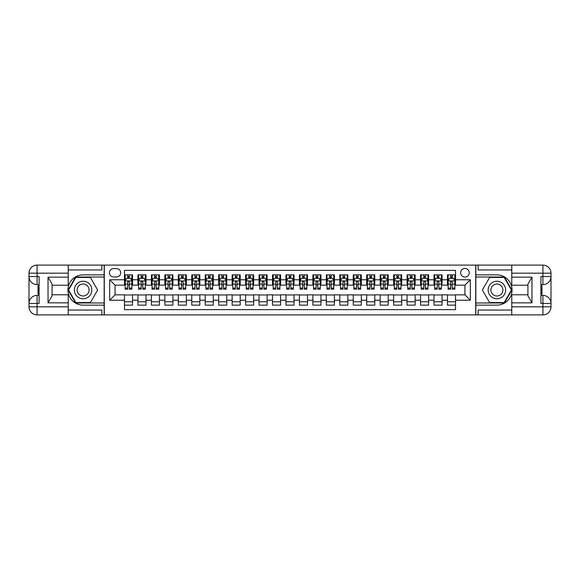 <?xml version="1.0" encoding="UTF-8"?>
<svg xmlns="http://www.w3.org/2000/svg" width="580" height="580" viewBox="0 0 580 580"><rect width="100%" height="100%" fill="white"/><g stroke="black" fill="none" stroke-linecap="round" stroke-linejoin="round"><path stroke-width="0.87" d="M464.942 268.467A4.306 4.306 0 0 0 460.636 272.774A4.306 4.306 0 0 0 464.942 277.08A4.306 4.306 0 0 0 469.249 272.774A4.306 4.306 0 0 0 464.942 268.467M68.23 310.053L101.87 310.053L101.87 314.896L511.77 314.896L511.77 306.82L542.923 306.82L542.923 303.456L540.908 303.456L540.908 276.544L542.923 276.544L542.923 273.18L511.77 273.18L511.77 277.146L531.962 277.146L531.962 302.854L527.923 295.858L527.923 284.142L531.962 277.146M455.525 274.862L447.448 274.862L447.448 279.77L442.061 279.77L442.061 285.157L447.448 285.157L447.448 279.77M442.061 279.77L442.061 274.862L433.992 274.862L433.992 279.77L428.605 279.77L428.605 285.157L433.992 285.157L433.992 279.77M428.605 279.77L428.605 274.862L420.536 274.862L420.536 279.77L415.149 279.77L415.149 285.157L420.536 285.157L420.536 279.77M415.149 279.77L415.149 274.862L407.073 274.862L407.073 279.77L401.693 279.77L401.693 285.157L407.073 285.157L407.073 279.77M401.693 279.77L401.693 274.862L393.617 274.862L393.617 279.77L388.238 279.77L388.238 285.157L393.617 285.157L393.617 279.77M388.238 279.77L388.238 274.862L380.161 274.862L380.161 279.77L374.782 279.77L374.782 285.157L380.161 285.157L380.161 279.77M374.782 279.77L374.782 274.862L366.705 274.862L366.705 279.77L361.325 279.77L361.325 285.157L366.705 285.157L366.705 279.77M361.325 279.77L361.325 274.862L353.249 274.862L353.249 279.77L347.862 279.77L347.862 285.157L353.249 285.157L353.249 279.77M347.862 279.77L347.862 274.862L339.793 274.862L339.793 279.77L334.406 279.77L334.406 285.157L339.793 285.157L339.793 279.77M334.406 279.77L334.406 274.862L326.337 274.862L326.337 279.77L320.95 279.77L320.95 285.157L326.337 285.157L326.337 279.77M320.95 279.77L320.95 274.862L312.874 274.862L312.874 279.77L307.494 279.77L307.494 285.157L312.874 285.157L312.874 279.77M307.494 279.77L307.494 274.862L299.418 274.862L299.418 279.77L294.038 279.77L294.038 285.157L299.418 285.157L299.418 279.77M294.038 279.77L294.038 274.862L285.962 274.862L285.962 279.77L280.582 279.77L280.582 285.157L285.962 285.157L285.962 279.77M280.582 279.77L280.582 274.862L272.506 274.862L272.506 279.77L267.126 279.77L267.126 285.157L272.506 285.157L272.506 279.77M267.126 279.77L267.126 274.862L259.05 274.862L259.05 279.77L253.663 279.77L253.663 285.157L259.05 285.157L259.05 279.77M253.663 279.77L253.663 274.862L245.594 274.862L245.594 279.77L240.207 279.77L240.207 285.157L245.594 285.157L245.594 279.77M240.207 279.77L240.207 274.862L232.138 274.862L232.138 279.77L226.751 279.77L226.751 285.157L232.138 285.157L232.138 279.77M226.751 279.77L226.751 274.862L218.674 274.862L218.674 279.77L213.295 279.77L213.295 285.157L218.674 285.157L218.674 279.77M213.295 279.77L213.295 274.862L205.219 274.862L205.219 279.77L199.839 279.77L199.839 285.157L205.219 285.157L205.219 279.77M199.839 279.77L199.839 274.862L191.762 274.862L191.762 279.77L186.383 279.77L186.383 285.157L191.762 285.157L191.762 279.77M186.383 279.77L186.383 274.862L178.306 274.862L178.306 279.77L172.927 279.77L172.927 285.157L178.306 285.157L178.306 279.77M172.927 279.77L172.927 274.862L164.85 274.862L164.85 279.77L159.464 279.77L159.464 285.157L164.85 285.157L164.85 279.77M159.464 279.77L159.464 274.862L151.394 274.862L151.394 279.77L146.008 279.77L146.008 285.157L151.394 285.157L151.394 279.77M146.008 279.77L146.008 274.862L137.938 274.862L137.938 285.157L132.552 285.157L132.552 274.862L124.475 274.862M124.475 305.138L132.552 305.138L132.552 294.843L137.938 294.843L137.938 305.138L146.008 305.138L146.008 294.843L151.394 294.843L151.394 300.23L146.008 300.23M151.394 300.23L151.394 305.138L159.464 305.138L159.464 294.843L164.85 294.843L164.85 300.23L159.464 300.23M164.85 300.23L164.85 305.138L172.927 305.138L172.927 294.843L178.306 294.843L178.306 300.23L172.927 300.23M178.306 300.23L178.306 305.138L186.383 305.138L186.383 294.843L191.762 294.843L191.762 300.23L186.383 300.23M191.762 300.23L191.762 305.138L199.839 305.138L199.839 294.843L205.219 294.843L205.219 300.23L199.839 300.23M205.219 300.23L205.219 305.138L213.295 305.138L213.295 294.843L218.674 294.843L218.674 300.23L213.295 300.23M218.674 300.23L218.674 305.138L226.751 305.138L226.751 294.843L232.138 294.843L232.138 300.23L226.751 300.23M232.138 300.23L232.138 305.138L240.207 305.138L240.207 294.843L245.594 294.843L245.594 300.23L240.207 300.23M245.594 300.23L245.594 305.138L253.663 305.138L253.663 294.843L259.05 294.843L259.05 300.23L253.663 300.23M259.05 300.23L259.05 305.138L267.126 305.138L267.126 294.843L272.506 294.843L272.506 300.23L267.126 300.23M272.506 300.23L272.506 305.138L280.582 305.138L280.582 294.843L285.962 294.843L285.962 300.23L280.582 300.23M285.962 300.23L285.962 305.138L294.038 305.138L294.038 294.843L299.418 294.843L299.418 300.23L294.038 300.23M299.418 300.23L299.418 305.138L307.494 305.138L307.494 294.843L312.874 294.843L312.874 300.23L307.494 300.23M312.874 300.23L312.874 305.138L320.95 305.138L320.95 294.843L326.337 294.843L326.337 300.23L320.95 300.23M326.337 300.23L326.337 305.138L334.406 305.138L334.406 294.843L339.793 294.843L339.793 300.23L334.406 300.23M339.793 300.23L339.793 305.138L347.862 305.138L347.862 294.843L353.249 294.843L353.249 300.23L347.862 300.23M353.249 300.23L353.249 305.138L361.325 305.138L361.325 294.843L366.705 294.843L366.705 300.23L361.325 300.23M366.705 300.23L366.705 305.138L374.782 305.138L374.782 294.843L380.161 294.843L380.161 300.23L374.782 300.23M380.161 300.23L380.161 305.138L388.238 305.138L388.238 294.843L393.617 294.843L393.617 300.23L388.238 300.23M393.617 300.23L393.617 305.138L401.693 305.138L401.693 294.843L407.073 294.843L407.073 300.23L401.693 300.23M407.073 300.23L407.073 305.138L415.149 305.138L415.149 294.843L420.536 294.843L420.536 300.23L415.149 300.23M420.536 300.23L420.536 305.138L428.605 305.138L428.605 294.843L433.992 294.843L433.992 300.23L428.605 300.23M433.992 300.23L433.992 305.138L442.061 305.138L442.061 294.843L447.448 294.843L447.448 300.23L442.061 300.23M113.578 276.95L116.537 276.95A4.169 4.169 0 0 0 120.712 272.774A4.169 4.169 0 0 0 116.537 268.605L113.578 268.605A4.169 4.169 0 0 0 109.403 272.774A4.169 4.169 0 0 0 113.578 276.95M511.77 269.946L478.13 269.946L478.13 265.103L475.709 265.103L475.709 314.896M475.709 265.103L68.23 265.103L68.23 273.18L37.076 273.18L37.076 276.544L39.092 276.544L39.092 303.456L37.076 303.456L37.076 306.82L68.23 306.82L68.23 302.854L48.038 302.854L48.038 277.146L52.077 284.142L52.077 295.858L48.038 302.854M104.291 314.896L104.291 265.103M455.525 279.77L455.525 270.352L124.475 270.352L124.475 285.157L115.057 285.157L115.057 294.843L124.475 294.843L124.475 309.647L455.525 309.647L455.525 294.843L464.942 294.843L464.942 285.157L455.525 285.157L455.525 279.77L470.322 279.77L470.322 300.23L455.525 300.23M124.475 300.23L109.678 300.23L109.678 279.77L124.475 279.77M447.448 300.23L447.448 305.138L455.525 305.138M124.475 278.226L125.15 278.226M127.709 278.226L129.326 278.226M131.877 278.226L132.552 278.226M124.475 285.019L125.15 285.019M127.709 285.019L129.326 285.019M131.877 285.019L132.552 285.019M124.475 294.981L132.552 294.981M124.475 301.774L132.552 301.774M137.938 285.019L138.606 285.019M141.165 285.019L142.781 285.019M145.334 285.019L146.008 285.019M137.938 278.226L138.606 278.226M141.165 278.226L142.781 278.226M145.334 278.226L146.008 278.226M137.938 294.981L146.008 294.981M137.938 301.774L146.008 301.774M151.394 294.981L159.464 294.981M151.394 301.774L159.464 301.774M151.394 278.226L152.061 278.226M154.621 278.226L156.237 278.226M158.797 278.226L159.464 278.226M151.394 285.019L152.061 285.019M154.621 285.019L156.237 285.019M158.797 285.019L159.464 285.019M164.85 294.981L172.927 294.981M164.85 301.774L172.927 301.774M164.85 278.226L165.525 278.226M168.077 278.226L169.694 278.226M172.253 278.226L172.927 278.226M164.85 285.019L165.525 285.019M168.077 285.019L169.694 285.019M172.253 285.019L172.927 285.019M178.306 294.981L186.383 294.981M178.306 301.774L186.383 301.774M178.306 278.226L178.981 278.226M181.533 278.226L183.149 278.226M185.709 278.226L186.383 278.226M178.306 285.019L178.981 285.019M181.533 285.019L183.149 285.019M185.709 285.019L186.383 285.019M191.762 294.981L199.839 294.981M191.762 301.774L199.839 301.774M191.762 278.226L192.437 278.226M194.996 278.226L196.606 278.226M199.165 278.226L199.839 278.226M191.762 285.019L192.437 285.019M194.996 285.019L196.606 285.019M199.165 285.019L199.839 285.019M205.219 294.981L213.295 294.981M205.219 301.774L213.295 301.774M205.219 278.226L205.893 278.226M208.452 278.226L210.061 278.226M212.621 278.226L213.295 278.226M205.219 285.019L205.893 285.019M208.452 285.019L210.061 285.019M212.621 285.019L213.295 285.019M218.674 294.981L226.751 294.981M218.674 301.774L226.751 301.774M218.674 278.226L219.349 278.226M221.908 278.226L223.525 278.226M226.077 278.226L226.751 278.226M218.674 285.019L219.349 285.019M221.908 285.019L223.525 285.019M226.077 285.019L226.751 285.019M232.138 294.981L240.207 294.981M232.138 301.774L240.207 301.774M232.138 278.226L232.805 278.226M235.364 278.226L236.981 278.226M239.533 278.226L240.207 278.226M232.138 285.019L232.805 285.019M235.364 285.019L236.981 285.019M239.533 285.019L240.207 285.019M245.594 294.981L253.663 294.981M245.594 301.774L253.663 301.774M245.594 278.226L246.268 278.226M248.82 278.226L250.437 278.226M252.996 278.226L253.663 278.226M245.594 285.019L246.268 285.019M248.82 285.019L250.437 285.019M252.996 285.019L253.663 285.019M259.05 294.981L267.126 294.981M259.05 301.774L267.126 301.774M259.05 278.226L259.724 278.226M262.276 278.226L263.893 278.226M266.452 278.226L267.126 278.226M259.05 285.019L259.724 285.019M262.276 285.019L263.893 285.019M266.452 285.019L267.126 285.019M272.506 294.981L280.582 294.981M272.506 301.774L280.582 301.774M272.506 278.226L273.18 278.226M275.732 278.226L277.349 278.226M279.908 278.226L280.582 278.226M272.506 285.019L273.18 285.019M275.732 285.019L277.349 285.019M279.908 285.019L280.582 285.019M285.962 294.981L294.038 294.981M285.962 301.774L294.038 301.774M285.962 278.226L286.636 278.226M289.195 278.226L290.805 278.226M293.364 278.226L294.038 278.226M285.962 285.019L286.636 285.019M289.195 285.019L290.805 285.019M293.364 285.019L294.038 285.019M299.418 294.981L307.494 294.981M299.418 301.774L307.494 301.774M299.418 278.226L300.092 278.226M302.651 278.226L304.268 278.226M306.82 278.226L307.494 278.226M299.418 285.019L300.092 285.019M302.651 285.019L304.268 285.019M306.82 285.019L307.494 285.019M312.874 294.981L320.95 294.981M312.874 301.774L320.95 301.774M312.874 278.226L313.548 278.226M316.107 278.226L317.724 278.226M320.276 278.226L320.95 278.226M312.874 285.019L313.548 285.019M316.107 285.019L317.724 285.019M320.276 285.019L320.95 285.019M326.337 294.981L334.406 294.981M326.337 301.774L334.406 301.774M326.337 278.226L327.004 278.226M329.563 278.226L331.18 278.226M333.732 278.226L334.406 278.226M326.337 285.019L327.004 285.019M329.563 285.019L331.18 285.019M333.732 285.019L334.406 285.019M339.793 294.981L347.862 294.981M339.793 301.774L347.862 301.774M339.793 278.226L340.467 278.226M343.019 278.226L344.636 278.226M347.195 278.226L347.862 278.226M339.793 285.019L340.467 285.019M343.019 285.019L344.636 285.019M347.195 285.019L347.862 285.019M353.249 294.981L361.325 294.981M353.249 301.774L361.325 301.774M353.249 278.226L353.923 278.226M356.475 278.226L358.092 278.226M360.651 278.226L361.325 278.226M353.249 285.019L353.923 285.019M356.475 285.019L358.092 285.019M360.651 285.019L361.325 285.019M366.705 294.981L374.782 294.981M366.705 301.774L374.782 301.774M366.705 278.226L367.379 278.226M369.938 278.226L371.548 278.226M374.107 278.226L374.782 278.226M366.705 285.019L367.379 285.019M369.938 285.019L371.548 285.019M374.107 285.019L374.782 285.019M380.161 294.981L388.238 294.981M380.161 301.774L388.238 301.774M380.161 278.226L380.835 278.226M383.395 278.226L385.004 278.226M387.563 278.226L388.238 278.226M380.161 285.019L380.835 285.019M383.395 285.019L385.004 285.019M387.563 285.019L388.238 285.019M393.617 294.981L401.693 294.981M393.617 301.774L401.693 301.774M393.617 278.226L394.291 278.226M396.851 278.226L398.467 278.226M401.019 278.226L401.693 278.226M393.617 285.019L394.291 285.019M396.851 285.019L398.467 285.019M401.019 285.019L401.693 285.019M407.073 294.981L415.149 294.981M407.073 301.774L415.149 301.774M407.073 278.226L407.747 278.226M410.307 278.226L411.923 278.226M414.475 278.226L415.149 278.226M407.073 285.019L407.747 285.019M410.307 285.019L411.923 285.019M414.475 285.019L415.149 285.019M420.536 294.981L428.605 294.981M420.536 301.774L428.605 301.774M420.536 278.226L421.203 278.226M423.762 278.226L425.379 278.226M427.938 278.226L428.605 278.226M420.536 285.019L421.203 285.019M423.762 285.019L425.379 285.019M427.938 285.019L428.605 285.019M433.992 294.981L442.061 294.981M433.992 301.774L442.061 301.774M433.992 278.226L434.666 278.226M437.218 278.226L438.835 278.226M441.395 278.226L442.061 278.226M433.992 285.019L434.666 285.019M437.218 285.019L438.835 285.019M441.395 285.019L442.061 285.019M447.448 294.981L455.525 294.981M447.448 301.774L455.525 301.774M447.448 278.226L448.123 278.226M450.674 278.226L452.291 278.226M454.851 278.226L455.525 278.226M447.448 285.019L448.123 285.019M450.674 285.019L452.291 285.019M454.851 285.019L455.525 285.019M115.057 285.157L109.678 279.77M115.057 294.843L109.678 300.23M470.322 279.77L464.942 285.157M470.322 300.23L464.942 294.843M129.326 276.609L127.709 276.609M131.877 288.093L129.326 288.093L129.326 289.195L131.877 289.195L131.877 280.981L130.536 278.291L126.498 278.291L125.15 280.981L125.15 289.195L127.709 289.195L127.709 288.093L125.15 288.093M125.15 280.981L125.15 274.862M131.877 280.981L131.877 274.862M127.709 278.291L127.709 274.862M129.326 274.862L129.326 278.291M129.326 288.093L129.326 281.996L128.426 281.191L127.716 281.88L127.709 288.093M87.471 282.424A8.744 8.744 0 0 0 75.523 285.628A8.744 8.744 0 0 0 78.721 297.576A8.744 8.744 0 0 0 90.676 294.372A8.744 8.744 0 0 0 87.471 282.424M86.094 284.816A5.988 5.988 0 0 0 77.908 287.006A5.988 5.988 0 0 0 80.105 295.184A5.988 5.988 0 0 0 88.283 292.994A5.988 5.988 0 0 0 86.094 284.816M90.364 302.579L75.835 302.579L68.57 290L75.835 277.421L90.364 277.421L97.628 290L90.364 302.579M501.279 282.424A8.744 8.744 0 0 0 489.324 285.628A8.744 8.744 0 0 0 492.529 297.576A8.744 8.744 0 0 0 504.477 294.372A8.744 8.744 0 0 0 501.279 282.424M499.895 284.816A5.988 5.988 0 0 0 491.717 287.006A5.988 5.988 0 0 0 493.906 295.184A5.988 5.988 0 0 0 502.091 292.994A5.988 5.988 0 0 0 499.895 284.816M504.165 302.579L489.636 302.579L482.372 290L489.636 277.421L504.165 277.421L511.429 290L504.165 302.579M104.161 265.103L104.161 274.862L83.1 274.862A15.138 15.138 0 0 0 67.962 290A15.138 15.138 0 0 0 83.1 305.138L104.161 305.138L104.161 314.896M48.038 277.146L68.23 277.146L68.23 273.18M68.23 277.146L68.23 285.222L52.077 285.222M68.23 306.82L68.23 314.896L37.076 314.896A8.076 8.076 0 0 1 29 306.82L29 273.18A8.076 8.076 0 0 1 37.076 265.103L68.23 265.103M104.161 274.862L104.161 277.015L75.603 277.015L68.099 290L75.603 302.985L104.161 302.985L104.161 277.015M104.161 302.985L104.161 305.138M52.077 294.778L68.23 294.778L68.23 302.854M101.87 314.896L68.23 314.896M29 303.456A8.076 8.076 0 0 1 37.076 295.38A8.076 8.076 0 0 0 29 303.456L37.076 303.456L37.076 295.38L39.092 295.38M39.092 284.62L37.076 284.62L37.076 276.544L29 276.544A8.076 8.076 0 0 0 37.076 284.62A8.076 8.076 0 0 1 29 276.544M101.87 265.103L101.87 269.946L68.23 269.946M39.092 285.86L38.019 285.86L38.019 291.189L39.092 291.189M38.019 289.935L39.092 289.935M38.019 288.449L39.092 288.449M38.019 288.209L39.092 288.209M38.019 291.189L38.019 294.14L39.092 294.14M38.019 291.45L39.092 291.45M475.839 314.896L475.839 305.138L496.9 305.138A15.138 15.138 0 0 0 512.038 290A15.138 15.138 0 0 0 496.9 274.862L475.839 274.862L475.839 265.103M531.962 302.854L511.77 302.854L511.77 306.82M511.77 302.854L511.77 294.778L527.923 294.778M511.77 273.18L511.77 265.103L542.923 265.103A8.076 8.076 0 0 1 551 273.18L551 306.82A8.076 8.076 0 0 1 542.923 314.896L511.77 314.896M475.839 305.138L475.839 302.985L504.397 302.985L511.901 290L504.397 277.015L475.839 277.015L475.839 302.985M475.839 277.015L475.839 274.862M527.923 285.222L511.77 285.222L511.77 277.146M478.13 265.103L511.77 265.103M551 276.544A8.076 8.076 0 0 1 542.923 284.62A8.076 8.076 0 0 0 551 276.544L542.923 276.544L542.923 284.62L540.908 284.62M540.908 295.38L542.923 295.38L542.923 303.456L551 303.456A8.076 8.076 0 0 0 542.923 295.38A8.076 8.076 0 0 1 551 303.456M478.13 314.896L478.13 310.053L511.77 310.053M540.908 294.14L541.981 294.14L541.981 288.811L540.908 288.811M541.981 290.065L540.908 290.065M541.981 291.551L540.908 291.551M541.981 291.791L540.908 291.791M541.981 288.811L541.981 285.86L540.908 285.86M541.981 288.55L540.908 288.55M142.781 276.609L141.165 276.609M145.334 288.093L142.781 288.093L142.781 289.195L145.334 289.195L145.334 280.981L143.992 278.291L139.954 278.291L138.606 280.981L138.606 289.195L141.165 289.195L141.165 288.093L138.606 288.093M138.606 280.981L138.606 274.862M145.334 280.981L145.334 274.862M141.165 278.291L141.165 274.862M142.781 274.862L142.781 278.291M142.781 288.093L142.781 281.996L141.89 281.191L141.172 281.88L141.165 288.093M156.237 276.609L154.621 276.609M158.797 288.093L156.237 288.093L156.237 289.195L158.797 289.195L158.797 280.981L157.448 278.291L153.41 278.291L152.061 280.981L152.061 289.195L154.621 289.195L154.621 288.093L152.061 288.093M152.061 280.981L152.061 274.862M158.797 280.981L158.797 274.862M154.621 278.291L154.621 274.862M156.237 274.862L156.237 278.291M156.237 288.093L156.237 281.996L155.346 281.191L154.628 281.88L154.621 288.093M169.694 276.609L168.077 276.609M172.253 288.093L169.694 288.093L169.694 289.195L172.253 289.195L172.253 280.981L170.904 278.291L166.866 278.291L165.525 280.981L165.525 289.195L168.077 289.195L168.077 288.093L165.525 288.093M165.525 280.981L165.525 274.862M172.253 280.981L172.253 274.862M168.077 278.291L168.077 274.862M169.694 274.862L169.694 278.291M169.694 288.093L169.694 281.996L168.802 281.191L168.084 281.88L168.077 288.093M183.149 276.609L181.533 276.609M185.709 288.093L183.149 288.093L183.149 289.195L185.709 289.195L185.709 280.981L184.36 278.291L180.322 278.291L178.981 280.981L178.981 289.195L181.533 289.195L181.533 288.093L178.981 288.093M178.981 280.981L178.981 274.862M185.709 280.981L185.709 274.862M181.533 278.291L181.533 274.862M183.149 274.862L183.149 278.291M183.149 288.093L183.149 281.996L182.258 281.191L181.533 281.996L181.533 288.093M196.606 276.609L194.996 276.609M199.165 288.093L196.606 288.093L196.606 289.195L199.165 289.195L199.165 280.981L197.816 278.291L193.785 278.291L192.437 280.981L192.437 289.195L194.996 289.195L194.996 288.093L192.437 288.093M192.437 280.981L192.437 274.862M199.165 280.981L199.165 274.862M194.996 278.291L194.996 274.862M196.606 274.862L196.606 278.291M196.606 288.093L196.606 281.996L195.714 281.191L195.003 281.88L194.996 288.093M210.061 276.609L208.452 276.609M212.621 288.093L210.061 288.093L210.061 289.195L212.621 289.195L212.621 280.981L211.28 278.291L207.241 278.291L205.893 280.981L205.893 289.195L208.452 289.195L208.452 288.093L205.893 288.093M205.893 280.981L205.893 274.862M212.621 280.981L212.621 274.862M208.452 278.291L208.452 274.862M210.061 274.862L210.061 278.291M210.061 288.093L210.061 281.996L209.17 281.191L208.459 281.88L208.452 288.093M223.525 276.609L221.908 276.609M226.077 288.093L223.525 288.093L223.525 289.195L226.077 289.195L226.077 280.981L224.736 278.291L220.697 278.291L219.349 280.981L219.349 289.195L221.908 289.195L221.908 288.093L219.349 288.093M219.349 280.981L219.349 274.862M226.077 280.981L226.077 274.862M221.908 278.291L221.908 274.862M223.525 274.862L223.525 278.291M223.525 288.093L223.525 281.996L222.633 281.191L221.915 281.88L221.908 288.093M236.981 276.609L235.364 276.609M239.533 288.093L236.981 288.093L236.981 289.195L239.533 289.195L239.533 280.981L238.192 278.291L234.153 278.291L232.805 280.981L232.805 289.195L235.364 289.195L235.364 288.093L232.805 288.093M232.805 280.981L232.805 274.862M239.533 280.981L239.533 274.862M235.364 278.291L235.364 274.862M236.981 274.862L236.981 278.291M236.981 288.093L236.981 281.996L236.089 281.191L235.371 281.88L235.364 288.093M250.437 276.609L248.82 276.609M252.996 288.093L250.437 288.093L250.437 289.195L252.996 289.195L252.996 280.981L251.648 278.291L247.609 278.291L246.268 280.981L246.268 289.195L248.82 289.195L248.82 288.093L246.268 288.093M246.268 280.981L246.268 274.862M252.996 280.981L252.996 274.862M248.82 278.291L248.82 274.862M250.437 274.862L250.437 278.291M250.437 288.093L250.437 281.996L249.545 281.191L248.827 281.88L248.82 288.093M263.893 276.609L262.276 276.609M266.452 288.093L263.893 288.093L263.893 289.195L266.452 289.195L266.452 280.981L265.103 278.291L261.065 278.291L259.724 280.981L259.724 289.195L262.276 289.195L262.276 288.093L259.724 288.093M259.724 280.981L259.724 274.862M266.452 280.981L266.452 274.862M262.276 278.291L262.276 274.862M263.893 274.862L263.893 278.291M263.893 288.093L263.893 281.996L263.001 281.191L262.283 281.88L262.276 288.093M277.349 276.609L275.732 276.609M279.908 288.093L277.349 288.093L277.349 289.195L279.908 289.195L279.908 280.981L278.56 278.291L274.521 278.291L273.18 280.981L273.18 289.195L275.732 289.195L275.732 288.093L273.18 288.093M273.18 280.981L273.18 274.862M279.908 280.981L279.908 274.862M275.732 278.291L275.732 274.862M277.349 274.862L277.349 278.291M277.349 288.093L277.349 281.996L276.457 281.191L275.732 281.996L275.732 288.093M290.805 276.609L289.195 276.609M293.364 288.093L290.805 288.093L290.805 289.195L293.364 289.195L293.364 280.981L292.015 278.291L287.985 278.291L286.636 280.981L286.636 289.195L289.195 289.195L289.195 288.093L286.636 288.093M286.636 280.981L286.636 274.862M293.364 280.981L293.364 274.862M289.195 278.291L289.195 274.862M290.805 274.862L290.805 278.291M290.805 288.093L290.805 281.996L289.913 281.191L289.202 281.88L289.195 288.093M304.268 276.609L302.651 276.609M306.82 288.093L304.268 288.093L304.268 289.195L306.82 289.195L306.82 280.981L305.479 278.291L301.44 278.291L300.092 280.981L300.092 289.195L302.651 289.195L302.651 288.093L300.092 288.093M300.092 280.981L300.092 274.862M306.82 280.981L306.82 274.862M302.651 278.291L302.651 274.862M304.268 274.862L304.268 278.291M304.268 288.093L304.268 281.996L303.369 281.191L302.659 281.88L302.651 288.093M317.724 276.609L316.107 276.609M320.276 288.093L317.724 288.093L317.724 289.195L320.276 289.195L320.276 280.981L318.935 278.291L314.896 278.291L313.548 280.981L313.548 289.195L316.107 289.195L316.107 288.093L313.548 288.093M313.548 280.981L313.548 274.862M320.276 280.981L320.276 274.862M316.107 278.291L316.107 274.862M317.724 274.862L317.724 278.291M317.724 288.093L317.724 281.996L316.832 281.191L316.114 281.88L316.107 288.093M331.18 276.609L329.563 276.609M333.732 288.093L331.18 288.093L331.18 289.195L333.732 289.195L333.732 280.981L332.391 278.291L328.352 278.291L327.004 280.981L327.004 289.195L329.563 289.195L329.563 288.093L327.004 288.093M327.004 280.981L327.004 274.862M333.732 280.981L333.732 274.862M329.563 278.291L329.563 274.862M331.18 274.862L331.18 278.291M331.18 288.093L331.18 281.996L330.288 281.191L329.57 281.88L329.563 288.093M344.636 276.609L343.019 276.609M347.195 288.093L344.636 288.093L344.636 289.195L347.195 289.195L347.195 280.981L345.847 278.291L341.808 278.291L340.467 280.981L340.467 289.195L343.019 289.195L343.019 288.093L340.467 288.093M340.467 280.981L340.467 274.862M347.195 280.981L347.195 274.862M343.019 278.291L343.019 274.862M344.636 274.862L344.636 278.291M344.636 288.093L344.636 281.996L343.744 281.191L343.026 281.88L343.019 288.093M358.092 276.609L356.475 276.609M360.651 288.093L358.092 288.093L358.092 289.195L360.651 289.195L360.651 280.981L359.303 278.291L355.264 278.291L353.923 280.981L353.923 289.195L356.475 289.195L356.475 288.093L353.923 288.093M353.923 280.981L353.923 274.862M360.651 280.981L360.651 274.862M356.475 278.291L356.475 274.862M358.092 274.862L358.092 278.291M358.092 288.093L358.092 281.996L357.2 281.191L356.482 281.88L356.475 288.093M371.548 276.609L369.938 276.609M374.107 288.093L371.548 288.093L371.548 289.195L374.107 289.195L374.107 280.981L372.759 278.291L368.72 278.291L367.379 280.981L367.379 289.195L369.938 289.195L369.938 288.093L367.379 288.093M367.379 280.981L367.379 274.862M374.107 280.981L374.107 274.862M369.938 278.291L369.938 274.862M371.548 274.862L371.548 278.291M371.548 288.093L371.548 281.996L370.656 281.191L369.946 281.88L369.938 288.093M385.004 276.609L383.395 276.609M387.563 288.093L385.004 288.093L385.004 289.195L387.563 289.195L387.563 280.981L386.215 278.291L382.184 278.291L380.835 280.981L380.835 289.195L383.395 289.195L383.395 288.093L380.835 288.093M380.835 280.981L380.835 274.862M387.563 280.981L387.563 274.862M383.395 278.291L383.395 274.862M385.004 274.862L385.004 278.291M385.004 288.093L385.004 281.996L384.112 281.191L383.402 281.88L383.395 288.093M398.467 276.609L396.851 276.609M401.019 288.093L398.467 288.093L398.467 289.195L401.019 289.195L401.019 280.981L399.678 278.291L395.64 278.291L394.291 280.981L394.291 289.195L396.851 289.195L396.851 288.093L394.291 288.093M394.291 280.981L394.291 274.862M401.019 280.981L401.019 274.862M396.851 278.291L396.851 274.862M398.467 274.862L398.467 278.291M398.467 288.093L398.467 281.996L397.568 281.191L396.858 281.88L396.851 288.093M411.923 276.609L410.307 276.609M414.475 288.093L411.923 288.093L411.923 289.195L414.475 289.195L414.475 280.981L413.134 278.291L409.096 278.291L407.747 280.981L407.747 289.195L410.307 289.195L410.307 288.093L407.747 288.093M407.747 280.981L407.747 274.862M414.475 280.981L414.475 274.862M410.307 278.291L410.307 274.862M411.923 274.862L411.923 278.291M411.923 288.093L411.923 281.996L411.032 281.191L410.314 281.88L410.307 288.093M425.379 276.609L423.762 276.609M427.938 288.093L425.379 288.093L425.379 289.195L427.938 289.195L427.938 280.981L426.59 278.291L422.552 278.291L421.203 280.981L421.203 289.195L423.762 289.195L423.762 288.093L421.203 288.093M421.203 280.981L421.203 274.862M427.938 280.981L427.938 274.862M423.762 278.291L423.762 274.862M425.379 274.862L425.379 278.291M425.379 288.093L425.379 281.996L424.488 281.191L423.77 281.88L423.762 288.093M438.835 276.609L437.218 276.609M441.395 288.093L438.835 288.093L438.835 289.195L441.395 289.195L441.395 280.981L440.046 278.291L436.008 278.291L434.666 280.981L434.666 289.195L437.218 289.195L437.218 288.093L434.666 288.093M434.666 280.981L434.666 274.862M441.395 280.981L441.395 274.862M437.218 278.291L437.218 274.862M438.835 274.862L438.835 278.291M438.835 288.093L438.835 281.996L437.943 281.191L437.226 281.88L437.218 288.093M452.291 276.609L450.674 276.609M454.851 288.093L452.291 288.093L452.291 289.195L454.851 289.195L454.851 280.981L453.502 278.291L449.464 278.291L448.123 280.981L448.123 289.195L450.674 289.195L450.674 288.093L448.123 288.093M448.123 280.981L448.123 274.862M454.851 280.981L454.851 274.862M450.674 278.291L450.674 274.862M452.291 274.862L452.291 278.291M452.291 288.093L452.291 281.996L451.399 281.191L450.682 281.88L450.674 288.093M137.938 300.23L132.552 300.23M137.938 279.77L132.552 279.77M131.849 280.916L125.186 280.916M125.15 279.031L126.128 279.031M130.906 279.031L131.877 279.031M127.709 284.106L125.15 284.106M131.877 284.106L129.326 284.106M129.326 277.465L127.709 277.465M37.076 265.103A8.076 8.076 0 0 0 29 273.18L37.076 273.18L37.076 265.103M37.076 314.896L37.076 306.82L29 306.82A8.076 8.076 0 0 0 37.076 314.896M542.923 314.896A8.076 8.076 0 0 0 551 306.82L542.923 306.82L542.923 314.896M542.923 265.103L542.923 273.18L551 273.18A8.076 8.076 0 0 0 542.923 265.103M145.304 280.916L138.642 280.916M138.606 279.031L139.584 279.031M144.362 279.031L145.334 279.031M141.165 284.106L138.606 284.106M145.334 284.106L142.781 284.106M142.781 277.465L141.165 277.465M158.76 280.916L152.098 280.916M152.061 279.031L153.04 279.031M157.818 279.031L158.797 279.031M154.621 284.106L152.061 284.106M158.797 284.106L156.237 284.106M156.237 277.465L154.621 277.465M172.216 280.916L165.554 280.916M165.525 279.031L166.496 279.031M171.274 279.031L172.253 279.031M168.077 284.106L165.525 284.106M172.253 284.106L169.694 284.106M169.694 277.465L168.077 277.465M185.673 280.916L179.01 280.916M178.981 279.031L179.952 279.031M184.73 279.031L185.709 279.031M181.533 284.106L178.981 284.106M185.709 284.106L183.149 284.106M183.149 277.465L181.533 277.465M199.129 280.916L192.473 280.916M192.437 279.031L193.408 279.031M198.186 279.031L199.165 279.031M194.996 284.106L192.437 284.106M199.165 284.106L196.606 284.106M196.606 277.465L194.996 277.465M212.592 280.916L205.929 280.916M205.893 279.031L206.871 279.031M211.649 279.031L212.621 279.031M208.452 284.106L205.893 284.106M212.621 284.106L210.061 284.106M210.061 277.465L208.452 277.465M226.048 280.916L219.385 280.916M219.349 279.031L220.327 279.031M225.105 279.031L226.077 279.031M221.908 284.106L219.349 284.106M226.077 284.106L223.525 284.106M223.525 277.465L221.908 277.465M239.504 280.916L232.841 280.916M232.805 279.031L233.783 279.031M238.561 279.031L239.533 279.031M235.364 284.106L232.805 284.106M239.533 284.106L236.981 284.106M236.981 277.465L235.364 277.465M252.96 280.916L246.297 280.916M246.268 279.031L247.239 279.031M252.017 279.031L252.996 279.031M248.82 284.106L246.268 284.106M252.996 284.106L250.437 284.106M250.437 277.465L248.82 277.465M266.416 280.916L259.753 280.916M259.724 279.031L260.695 279.031M265.473 279.031L266.452 279.031M262.276 284.106L259.724 284.106M266.452 284.106L263.893 284.106M263.893 277.465L262.276 277.465M279.872 280.916L273.209 280.916M273.18 279.031L274.151 279.031M278.929 279.031L279.908 279.031M275.732 284.106L273.18 284.106M279.908 284.106L277.349 284.106M277.349 277.465L275.732 277.465M293.328 280.916L286.672 280.916M286.636 279.031L287.615 279.031M292.385 279.031L293.364 279.031M289.195 284.106L286.636 284.106M293.364 284.106L290.805 284.106M290.805 277.465L289.195 277.465M306.791 280.916L300.128 280.916M300.092 279.031L301.071 279.031M305.849 279.031L306.82 279.031M302.651 284.106L300.092 284.106M306.82 284.106L304.268 284.106M304.268 277.465L302.651 277.465M320.247 280.916L313.584 280.916M313.548 279.031L314.527 279.031M319.305 279.031L320.276 279.031M316.107 284.106L313.548 284.106M320.276 284.106L317.724 284.106M317.724 277.465L316.107 277.465M333.703 280.916L327.04 280.916M327.004 279.031L327.983 279.031M332.76 279.031L333.732 279.031M329.563 284.106L327.004 284.106M333.732 284.106L331.18 284.106M331.18 277.465L329.563 277.465M347.159 280.916L340.496 280.916M340.467 279.031L341.439 279.031M346.216 279.031L347.195 279.031M343.019 284.106L340.467 284.106M347.195 284.106L344.636 284.106M344.636 277.465L343.019 277.465M360.615 280.916L353.952 280.916M353.923 279.031L354.895 279.031M359.673 279.031L360.651 279.031M356.475 284.106L353.923 284.106M360.651 284.106L358.092 284.106M358.092 277.465L356.475 277.465M374.071 280.916L367.408 280.916M367.379 279.031L368.351 279.031M373.128 279.031L374.107 279.031M369.938 284.106L367.379 284.106M374.107 284.106L371.548 284.106M371.548 277.465L369.938 277.465M387.527 280.916L380.872 280.916M380.835 279.031L381.814 279.031M386.592 279.031L387.563 279.031M383.395 284.106L380.835 284.106M387.563 284.106L385.004 284.106M385.004 277.465L383.395 277.465M400.99 280.916L394.327 280.916M394.291 279.031L395.27 279.031M400.048 279.031L401.019 279.031M396.851 284.106L394.291 284.106M401.019 284.106L398.467 284.106M398.467 277.465L396.851 277.465M414.446 280.916L407.784 280.916M407.747 279.031L408.726 279.031M413.504 279.031L414.475 279.031M410.307 284.106L407.747 284.106M414.475 284.106L411.923 284.106M411.923 277.465L410.307 277.465M427.902 280.916L421.239 280.916M421.203 279.031L422.182 279.031M426.96 279.031L427.938 279.031M423.762 284.106L421.203 284.106M427.938 284.106L425.379 284.106M425.379 277.465L423.762 277.465M441.358 280.916L434.696 280.916M434.666 279.031L435.638 279.031M440.416 279.031L441.395 279.031M437.218 284.106L434.666 284.106M441.395 284.106L438.835 284.106M438.835 277.465L437.218 277.465M454.814 280.916L448.151 280.916M448.123 279.031L449.094 279.031M453.872 279.031L454.851 279.031M450.674 284.106L448.123 284.106M454.851 284.106L452.291 284.106M452.291 277.465L450.674 277.465"/></g></svg>

